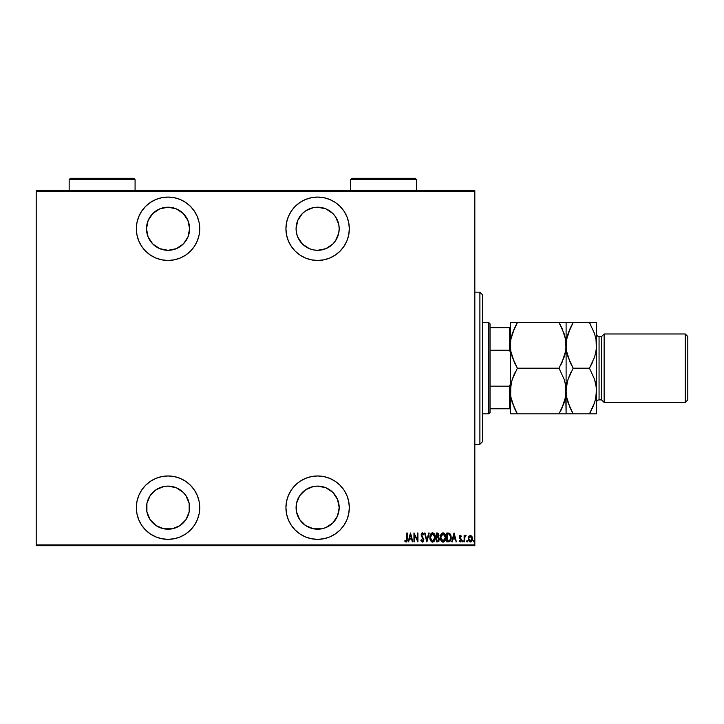 <?xml version="1.0" encoding="UTF-8"?>
<svg xmlns="http://www.w3.org/2000/svg" width="724" height="724" viewBox="0 0 724 724"><rect width="100%" height="100%" fill="white"/><g stroke="black" fill="none" stroke-linecap="round" stroke-linejoin="round"><path stroke-width="1.09" d="M317.628 475.967A31.693 31.693 0 0 1 349.321 507.66A31.693 31.693 0 0 1 317.628 539.353L323.809 538.746L329.755 536.937L335.239 534.013L340.045 530.068L343.981 525.271L346.914 519.787L348.715 513.841L349.321 507.66L348.715 501.479L346.914 495.533L343.981 490.048L340.045 485.252L335.239 481.306L329.755 478.383L323.809 476.573L317.628 475.967L311.447 476.573L305.501 478.383L300.026 481.306L295.22 485.252L291.283 490.048L288.351 495.533L286.55 501.479L285.935 507.66L286.55 513.841L288.351 519.787L291.283 525.271L295.22 530.068L300.026 534.013L305.501 536.937L311.447 538.746L317.628 539.353A31.693 31.693 0 0 1 285.935 507.66A31.693 31.693 0 0 1 317.628 475.967M168.04 475.967A31.693 31.693 0 0 1 199.733 507.66A31.693 31.693 0 0 1 168.04 539.353L174.222 538.746L180.167 536.937L185.652 534.013L190.448 530.068L194.394 525.271L197.317 519.787L199.127 513.841L199.733 507.66L199.127 501.479L197.317 495.533L194.394 490.048L190.448 485.252L185.652 481.306L180.167 478.383L174.222 476.573L168.04 475.967L161.859 476.573L155.913 478.383L150.438 481.306L145.633 485.252L141.687 490.048L138.764 495.533L136.954 501.479L136.347 507.66L136.954 513.841L138.764 519.787L141.687 525.271L145.633 530.068L150.438 534.013L155.913 536.937L161.859 538.746L168.04 539.353A31.693 31.693 0 0 1 136.347 507.66A31.693 31.693 0 0 1 168.04 475.967M168.04 197.073A31.693 31.693 0 0 1 199.733 228.766A31.693 31.693 0 0 1 168.04 260.459L174.222 259.844L180.167 258.043L185.652 255.119L190.448 251.174L194.394 246.368L197.317 240.893L199.127 234.947L199.733 228.766L199.127 222.585L197.317 216.639L194.394 211.155L190.448 206.358L185.652 202.412L180.167 199.48L174.222 197.679L168.04 197.073L161.859 197.679L155.913 199.48L150.438 202.412L145.633 206.358L141.687 211.155L138.764 216.639L136.954 222.585L136.347 228.766L136.954 234.947L138.764 240.893L141.687 246.368L145.633 251.174L150.438 255.119L155.913 258.043L161.859 259.844L168.04 260.459A31.693 31.693 0 0 1 136.347 228.766A31.693 31.693 0 0 1 168.04 197.073M317.628 197.073A31.693 31.693 0 0 1 349.321 228.766A31.693 31.693 0 0 1 317.628 260.459L323.809 259.844L329.755 258.043L335.239 255.119L340.045 251.174L343.981 246.368L346.914 240.893L348.715 234.947L349.321 228.766L348.715 222.585L346.914 216.639L343.981 211.155L340.045 206.358L335.239 202.412L329.755 199.48L323.809 197.679L317.628 197.073L311.447 197.679L305.501 199.48L300.026 202.412L295.22 206.358L291.283 211.155L288.351 216.639L286.55 222.585L285.935 228.766L286.55 234.947L288.351 240.893L291.283 246.368L295.22 251.174L300.026 255.119L305.501 258.043L311.447 259.844L317.628 260.459A31.693 31.693 0 0 1 285.935 228.766A31.693 31.693 0 0 1 317.628 197.073M338.769 232.965L335.547 240.739L332.868 244.006L325.881 248.676L317.628 250.314L313.429 249.898L309.383 248.676L302.388 244.006L297.718 237.01L296.496 232.965L296.08 228.766L297.718 220.521L302.388 213.526L305.655 210.847L313.429 207.625L317.628 207.209A21.548 21.548 0 0 1 339.185 228.766A21.548 21.548 0 0 1 317.628 250.314A21.548 21.548 0 0 1 296.08 228.766A21.548 21.548 0 0 1 317.628 207.209L325.881 208.856L332.868 213.526L335.547 216.793L338.769 224.558L339.185 228.766L338.669 233.445M168.04 207.209A21.548 21.548 0 0 1 189.588 228.766A21.548 21.548 0 0 1 168.04 250.314A21.548 21.548 0 0 1 146.492 228.766A21.548 21.548 0 0 1 168.04 207.209L176.285 208.856L183.281 213.526L187.95 220.521L189.588 228.766L187.95 237.01L183.281 244.006L176.285 248.676L168.04 250.314L159.796 248.676L152.8 244.006L148.13 237.01L146.492 228.766L148.13 220.521L152.8 213.526L159.796 208.856L168.04 207.209M168.04 486.112A21.548 21.548 0 0 1 189.588 507.66A21.548 21.548 0 0 1 168.04 529.208A21.548 21.548 0 0 1 146.492 507.66A21.548 21.548 0 0 1 168.04 486.112L176.285 487.75L183.281 492.42L185.959 495.687L189.181 503.451L189.181 511.868L185.959 519.633L180.014 525.579L172.249 528.801L163.841 528.801L156.067 525.579L150.121 519.633L146.909 511.868L146.909 503.451L150.121 495.687L156.067 489.741L163.841 486.519L168.04 486.112L163.841 486.519M317.628 486.112A21.548 21.548 0 0 1 339.185 507.66A21.548 21.548 0 0 1 317.628 529.208A21.548 21.548 0 0 1 296.08 507.66A21.548 21.548 0 0 1 317.628 486.112L325.881 487.75L332.868 492.42L337.538 499.415L339.185 507.66L337.538 515.904L332.868 522.9L325.881 527.57L321.836 528.801L313.429 528.801L305.655 525.579L299.709 519.633L296.496 511.868L296.496 503.451L299.709 495.687L305.655 489.741L313.429 486.519L317.628 486.112L313.429 486.519M474.826 544.928L36.2 544.928L36.2 191.498L474.826 191.498L474.826 544.928L474.826 190.729L36.2 190.729L474.826 190.729L474.826 191.498L36.2 191.498L36.2 544.928L474.826 544.928L474.826 545.688L474.826 544.928M468.881 536.366L468.338 538.665L468.781 540.756L469.867 541.905L470.917 541.905L472.338 539.733L472.148 536.9L470.636 535.308L468.881 536.357L468.338 538.665L470.392 542.005L472.437 538.665L471.894 536.357L470.392 535.289L468.881 536.366M464.591 541.887L464.129 541.887L464.591 541.887L464.772 537.054L466.066 535.507L465.242 535.407L464.591 536.357L464.129 535.398L464.129 541.887L464.129 535.398L464.129 541.887L464.591 541.887L464.681 537.48L466.066 535.507L464.591 536.357L464.129 535.398L464.591 535.398M461.405 536.212L460.373 535.289L459.559 535.923L459.45 537.751L460.935 540.33L460.238 541.208L459.441 540.52L459.215 541.29L460.247 542.005L461.152 541.299L461.297 539.371L459.812 536.819L460.22 536.113L461.079 536.765L461.405 536.212L460.373 535.289L461.405 536.212L460.373 535.289L461.405 536.212L461.079 536.765L461.306 536.059M447.903 533.009L446.835 533.009L446.835 541.887L449.83 541.516L451.052 538.991L450.391 534.167L449.179 533.163L446.835 533.009L446.835 541.887L448.473 541.887L446.835 541.887L446.835 533.009L448.337 533.027M437.884 541.887L436.373 541.887L438.563 541.633L439.432 539.045L438.4 537.099L438.961 535.715L438.654 533.715L436.373 533.009L436.373 541.887L436.373 533.009L436.373 541.887L437.776 541.887L439.441 539.371L438.4 537.099L438.988 535.208L437.368 533.009L436.373 533.009L437.558 533.018M428.708 533.009L429.205 533.009L426.925 541.887L429.205 533.009L428.708 533.009L426.87 540.176L425.033 533.009L424.545 533.009L426.816 541.887L424.545 533.009L426.816 541.887L429.205 533.009L428.708 533.009L426.87 540.176L425.033 533.009L424.545 533.009L425.033 533.009M414.418 541.887L414.418 534.909L417.938 541.887L417.938 533.009L417.486 540.004L413.956 533.009L413.956 541.887L414.418 541.887L413.956 541.887L414.418 541.887L414.418 534.909L417.938 541.887L417.938 533.009L417.486 540.004L413.956 533.009L413.956 541.887L414.056 533.009M406.761 539.977L406.788 538.918L406.354 541.09L405.024 540.412L404.743 541.09L406.019 542.113L407.141 540.846L407.25 533.009L406.788 533.009L406.788 538.918L406.055 541.208L405.024 540.412L404.743 541.09L406.019 542.113L407.25 539.009L407.25 533.009L406.788 533.009L406.77 539.896M408.653 541.887L408.155 541.887L410.436 533.009L408.155 541.887L408.653 541.887L409.386 539.045L411.594 539.045L412.327 541.887L412.825 541.887L410.544 533.009L408.155 541.887L408.653 541.887L409.386 539.045L411.594 539.045L412.327 541.887L412.825 541.887L410.544 533.009L412.825 541.887L412.327 541.887M422.282 542.113L423.332 541.543L423.857 539.715L421.585 534.819L422.146 533.724L423.314 534.837L423.748 534.285L422.219 532.801L421.142 535.208L423.35 540.194L422.382 541.208L421.232 539.724L420.789 540.176L422.373 542.113L423.857 539.715L421.585 534.819L422.327 533.697L423.314 534.837L423.748 534.285L422.382 532.783L421.124 534.855L423.404 539.697L422.382 541.208L421.232 539.724L420.789 540.176L422.744 542.041M429.884 537.489L431.296 541.561L432.626 542.113L433.957 541.543L435.35 537.443L433.929 533.335L432.581 532.783L431.269 533.371L429.884 537.489C429.739 539.814 430.653 541.353 432.626 542.113C434.59 541.335 435.504 539.778 435.35 537.443C435.504 535.099 434.581 533.543 432.581 532.783C430.635 533.597 429.73 535.163 429.884 537.489M440.355 537.489L441.767 541.561L443.097 542.113L444.418 541.543L445.812 537.443L444.4 533.335L443.052 532.783L441.731 533.371L440.355 537.489C440.21 539.814 441.124 541.353 443.097 542.113C445.061 541.335 445.966 539.778 445.812 537.443C445.975 535.099 445.052 533.543 443.052 532.783C441.097 533.597 440.201 535.163 440.355 537.489M452.228 541.887L451.731 541.887L454.002 533.009L451.731 541.887L452.228 541.887L452.952 539.045L455.17 539.045L456.392 541.887L454.12 533.009L451.731 541.887L452.228 541.887L452.952 539.045L455.17 539.045L456.392 541.887L454.12 533.009L456.392 541.887L455.903 541.887M462.944 541.995L463.333 541.262L462.88 542.005L462.428 541.262L462.998 541.977L463.315 541.027L462.527 540.801L463.333 541.262L462.88 540.52L462.88 542.005L463.333 541.262L462.88 542.005L462.88 540.52L463.333 541.262L462.88 542.005L462.88 540.52L463.333 541.262L462.88 542.005L462.88 540.52L463.333 541.262L462.88 542.005L462.763 540.547M466.636 541.262L467.206 541.977L467.451 540.801L466.654 541.027L467.089 540.52L466.636 541.262L467.089 540.52L467.541 541.262L467.089 540.52L467.541 541.262L467.089 542.005L467.541 541.262L467.089 542.005L466.636 541.262L467.089 540.52L467.541 541.262L467.089 542.005L466.636 541.262L467.089 540.52L467.541 541.262L467.089 542.005L466.636 541.262L467.152 541.995M473.469 541.145L474.03 541.977L474.274 540.801L473.487 541.027L473.912 540.52L473.46 541.262L473.912 540.52L474.374 541.262L473.912 540.52L474.374 541.262L473.912 542.005L474.374 541.262L473.912 542.005L473.46 541.262L473.912 540.52L474.374 541.262L473.912 542.005L473.46 541.262L473.912 540.52L474.374 541.262L473.912 542.005L473.46 541.262L473.912 540.52L474.374 541.262L473.912 542.005L473.46 541.262L473.976 541.995M36.2 545.688L474.826 545.688L36.2 545.688L36.2 544.928L36.2 545.688M406.788 533.009L407.25 533.009L407.25 539.009M406.137 542.104L404.743 541.09L405.024 540.412L406.209 541.172M405.024 540.412L405.521 540.928M407.141 540.846L407.232 539.923M410.49 534.719L411.368 538.131L409.612 538.131L410.49 534.719L411.368 538.131L409.612 538.131L410.49 534.719M417.486 533.009L417.839 541.887M420.888 540.493L421.232 539.724M421.929 541.018L422.617 541.163M423.35 540.194L423.015 540.891M423.214 540.593L423.106 538.593M423.015 538.448L421.422 536.203L421.386 533.561M422.789 538.095L421.124 534.855M422.074 537.172L421.504 536.375M421.205 534.122L421.386 533.57M421.395 533.552L422.21 532.801M423.64 534.041L423.314 534.837L422.327 533.697L421.585 534.819L422.626 536.846M422.517 533.733L421.585 534.819L421.775 535.697M423.703 538.665L423.83 539.308M423.323 541.552L422.563 542.095M430.69 534.113L431.866 532.945L430.608 534.267M433.929 533.335L435.043 535.235M434.771 534.547L435.214 535.959M435.233 536.041L435.314 536.692M435.341 537.814L435.142 539.28M434.78 540.33L433.966 541.543L434.78 540.33M433.667 541.778L432.626 542.113M432.255 542.077L430.128 539.425M431.785 541.914L431.305 541.57M430.02 538.964L430.463 540.357M430.02 538.946L429.92 538.24M431.269 533.371L430.798 533.95M433.957 541.543L434.418 540.973L433.957 541.543M433.576 534.05L432.608 533.697L434.889 537.443L432.608 541.208L433.486 540.937M433.703 540.765L432.309 541.181L430.346 537.489L432.608 533.697L434.147 534.665M434.69 539.063L434.418 539.796M434.871 538.05L434.78 538.647M432.608 533.697L432.02 533.823L432.608 533.697M431.522 534.158L432.02 533.823M430.373 536.882L430.78 535.217M430.599 535.697L430.454 536.276M439.224 538.086L439.396 538.71M439.088 540.991L438.572 541.633L439.088 540.991M437.504 540.973L436.825 540.973L437.812 540.964L438.979 539.127L438.31 537.887L437.133 537.679M438.5 535.642L436.825 536.765L436.825 533.923L438.482 534.746L437.567 536.737M437.821 536.665L438.355 536.104M438.88 540.077L438.427 540.756M436.825 540.973L436.825 537.679L436.825 540.973M438.518 534.991L438.491 535.679M437.133 536.765L436.825 533.923L437.45 533.923M440.364 537.118L440.482 536.022M445.685 535.959L445.504 535.235M445.703 536.05L445.803 537.081M445.785 538.194L445.613 539.28M444.889 540.973L444.427 541.543M444.138 541.778L443.468 542.077M442.907 542.104L442.373 541.968M442.255 541.914L440.943 540.375M440.925 540.348L440.59 539.425M440.934 540.357L440.382 538.222M441.731 533.371L441.26 533.95M444.047 534.05L443.07 533.697L445.36 537.443L443.07 541.208L443.948 540.937M445.151 539.063L444.355 540.584M444.174 540.765L443.07 541.208L440.807 537.489L443.07 533.697L444.617 534.665M443.07 533.697L442.491 533.823L443.07 533.697M441.993 534.158L442.491 533.823M440.835 536.882L441.64 534.547M441.07 535.697L440.916 536.276M451.115 536.574L449.477 533.28M451.052 536.086L450.717 534.846M449.07 541.833L448.473 541.887C450.482 541.335 451.378 539.896 451.161 537.561L451.161 537.271M451.079 538.81L450.382 540.891M450.871 539.778L449.604 541.652M448.907 534.041L448.084 533.932M449.305 534.176L450.708 537.317L449.776 540.493M450.69 538.013L449.785 540.484L447.296 540.973L447.296 533.923L447.296 540.973L448.292 540.973M450.256 535.217L450.645 536.602M448.681 540.937L449.423 540.756M454.066 534.719L454.934 538.131L453.188 538.131L454.066 534.719L454.934 538.131L453.188 538.131L454.066 534.719M460.79 536.339L460.22 536.113M460.283 536.095L461.079 536.765L460.355 536.086L459.939 537.543L461.387 539.869M460.355 536.086L459.812 536.955L460.482 536.104M460.192 537.905L460.717 538.412M459.125 541.127L459.441 540.52L459.125 541.127L460.247 542.005L459.125 541.127L460.247 542.005L461.405 540.131M461.342 540.738L461.152 541.308M459.586 540.756L460.41 541.181L460.944 540.158L460.238 541.208L460.944 540.158L459.532 537.986L460.211 538.873L459.351 536.991L459.532 537.986L459.758 535.606M459.441 540.52L460.238 541.208M460.283 535.289L459.351 536.991M464.754 536.004L465.613 535.289L466.066 535.507L465.36 536.131M464.591 536.357L465.74 535.308M465.206 536.24L465.804 536.203L464.681 537.48M467.523 541.027L467.089 542.005M472.437 538.665L472.102 540.502M471.713 541.244L471.007 541.869M469.532 541.724L468.636 540.403M468.491 539.932L469.215 541.434M468.374 538.068L468.464 537.47L468.374 538.068M471.161 541.787L471.84 541.036M468.835 538.095L470.6 536.104L469.985 536.167L471.985 538.665L469.985 541.127L470.591 541.19L468.799 538.665L468.971 539.851M471.93 537.977L471.976 538.873M471.143 536.394L471.795 537.443M470.491 536.095L470.98 536.267M469.985 541.127L469.297 540.547M469.143 540.267L468.799 538.457L469.424 536.62M469.36 536.701L468.944 537.552M473.795 540.547L474.374 541.262L473.912 542.005L474.347 541.027M431.314 540.557L430.825 539.805M434.78 536.249L434.871 536.846M445.351 537.751L444.88 539.796M443.07 541.208L441.296 539.805M445.251 536.249L445.332 536.846M450.654 538.457L450.464 539.335M300.026 202.412L295.22 206.358M291.283 211.155L288.351 216.639M348.715 234.947L349.321 228.766M346.914 216.639L343.981 211.155M340.045 206.358L339.348 205.679M309.383 248.676L305.655 246.685M335.547 216.793L337.538 220.521M329.601 246.685L325.881 248.676M321.836 249.898L317.628 250.314M145.633 251.174L146.384 251.898M180.167 199.48L179.199 199.1M146.909 232.965L146.492 228.766M180.014 246.685L176.285 248.676M172.249 249.898L168.04 250.314M145.633 485.252L144.881 486.03M146.909 511.868L146.492 507.66M176.285 487.75L180.014 489.741M291.283 490.048L288.351 495.533M291.283 525.271L295.22 530.068M340.045 530.068L340.895 529.181M343.981 525.271L346.914 519.787M348.715 513.841L349.321 507.66M346.914 495.533L346.108 493.759M309.383 527.57L305.655 525.579M305.655 489.741L309.383 487.75M325.881 487.75L329.601 489.741M479.894 444.274L482.428 441.74L482.428 294.686L479.894 292.152L479.894 444.274L479.894 292.152L474.826 292.152L479.894 292.152L482.428 294.686L482.428 441.74L479.894 444.274L474.826 444.274L479.894 444.274M490.039 350.235L490.039 323.845L488.772 322.578L488.772 413.847L490.039 412.58L490.039 350.235L490.039 412.58L488.772 413.847L488.772 322.578L482.428 322.578L488.772 322.578L490.039 323.845L490.039 350.235L509.56 350.235L510.32 352.208L509.56 350.235L509.56 327.646L490.039 327.646L509.56 327.646L509.56 350.235L490.039 350.235M482.428 413.847L488.772 413.847L482.428 413.847M510.32 327.646L509.56 327.646L510.32 327.646M510.32 384.218L509.56 386.182L490.039 386.182L509.56 386.182L509.56 408.779L510.32 408.779L509.56 408.779L509.56 386.182L510.32 384.218M490.039 408.779L509.56 408.779L490.039 408.779M604.133 333.981L601.599 336.515L601.599 399.901L604.133 402.435L604.133 333.981L604.133 402.435L685.266 402.435L687.8 399.901L687.8 336.515L685.266 333.981L685.266 402.435L685.266 333.981L604.133 333.981L685.266 333.981L687.8 336.515L687.8 399.901L685.266 402.435L604.133 402.435L601.599 399.901L601.599 336.515L599.065 336.515A2.534 2.534 0 0 1 596.522 333.981A2.534 2.534 0 0 0 599.065 336.515L599.065 399.901L601.599 399.901L599.065 399.901A2.534 2.534 0 0 0 596.522 402.435A2.534 2.534 0 0 1 599.065 399.901L599.065 336.515L601.599 336.515L604.133 333.981M510.836 339.438L510.32 345.393L510.827 339.493L512.284 333.673L517.379 322.578L559.037 322.578L564.114 333.601L565.58 339.393L566.105 345.393L565.598 351.294L564.141 357.113L559.037 368.208L517.379 368.208L512.311 357.185L510.845 351.393L510.32 345.393L510.836 351.348M511.551 381.81L510.32 391.032L510.827 385.123L512.284 379.313L517.379 368.208L559.037 368.208L564.114 379.24L565.58 385.032L566.105 391.032L565.598 396.933L564.141 402.752L559.037 413.847L517.379 413.847L512.311 402.825L510.845 397.024L510.32 391.032L510.818 396.87M510.456 413.847L566.105 413.847L561.878 413.847L566.105 413.847L565.607 385.186M511.551 400.254L512.302 402.788M514.339 407.974L510.845 397.024L510.32 391.032L510.32 413.847L510.827 385.123L512.284 379.313L517.379 368.208L512.293 379.276M561.878 413.847L559.037 413.847L564.123 402.788L560.991 410.246M564.874 400.254L566.105 391.032L565.598 396.933L561.878 408.417M510.845 385.032L511.56 381.765M511.551 354.615L512.293 357.149M514.339 362.335L510.845 351.393L510.32 345.393L510.32 391.032L510.32 345.393L510.827 339.493L514.538 328.017L512.293 333.637M560.946 364.706L562.376 361.683M564.874 354.615L565.589 351.348M564.865 354.66L565.969 348.407L565.589 339.438M562.086 328.452L565.58 339.393L566.105 345.393L565.598 351.294L561.887 362.76M565.969 322.578L517.379 322.578L512.302 333.637M510.456 322.578L517.379 322.578L515.425 326.18M560.928 322.578L559.037 322.578L562.068 328.424M560.349 324.931L559.037 322.578M564.865 400.281L565.58 397.024M565.969 413.847L573.164 413.847L568.087 402.825L566.62 397.024L566.105 391.032L566.105 322.578L566.105 345.393L566.602 339.493L568.069 333.673L573.164 322.578L566.62 322.578M559.037 368.208L564.114 379.24L565.58 385.032L566.105 391.032L566.602 385.123L568.069 379.313L573.164 368.208L568.087 357.185L566.62 351.393L566.105 345.393L566.105 413.847L568.078 413.847L566.105 413.847M564.123 322.578L561.878 322.578M511.578 354.724L512.302 357.149M514.366 362.398L517.379 368.208M514.049 374.733L512.302 379.267M515.479 371.711L514.538 373.647M516.076 411.494L514.538 408.417M511.578 400.354L512.284 402.752M515.497 413.847L517.379 413.847M512.293 413.847L514.538 413.847M510.32 322.578L510.32 345.393L510.32 322.578M514.538 328.017L517.379 322.578L514.547 322.578M570.132 408.001L566.62 397.024L566.105 391.032L566.593 396.879M571.851 411.494L573.164 413.847L596.522 413.847L596.522 391.032L596.522 413.847L592.304 413.847L596.006 413.847M571.363 413.847L573.164 413.847L570.322 408.417M567.335 381.765L566.105 391.032L566.602 385.123L568.069 379.313L573.164 368.208L568.078 379.267L569.824 374.733M566.62 385.032L567.326 381.81M571.263 371.711L570.322 373.647M570.141 362.398L566.62 351.393L566.105 345.393L566.602 339.493L570.313 328.017L568.087 333.601L571.209 326.18M566.611 339.456L567.326 336.171L566.231 342.38L566.611 351.348M596.522 322.578L596.522 391.032L596.522 322.578L589.463 322.578L594.54 333.601L596.006 339.393L596.522 345.393L596.015 351.294L594.558 357.113L589.463 368.208L594.54 379.24L596.395 388.019L596.015 396.933L594.558 402.752L589.463 413.847L591.418 410.246M591.264 322.578L589.463 322.578L594.54 333.601L596.006 339.393L596.522 345.393L596.015 351.294L594.558 357.113L589.463 368.208L594.54 379.24L596.006 385.032L596.522 391.032L596.024 385.186M590.775 324.931L589.463 322.578L573.164 322.578L589.463 322.578M595.291 400.281L596.522 391.032L596.015 396.933L594.558 402.752L589.463 413.847L594.549 402.788L592.304 408.417M596.006 397.024L595.3 400.254M595.291 354.66L596.395 348.407L596.015 339.438M595.3 354.615L596.015 351.33M591.363 364.706L592.802 361.683M568.078 413.847L570.322 413.847M573.164 413.847L592.304 413.847M573.164 368.208L589.463 368.208L573.164 368.208L570.114 362.335M594.549 322.578L592.304 322.578M570.322 328.008L573.164 322.578L570.322 322.578M589.463 368.208L592.304 362.778M350.588 179.579L351.855 178.312L415.241 178.312L416.508 179.579L416.508 190.729L416.508 179.579L350.588 179.579L350.588 190.729L350.588 179.579L416.508 179.579L415.241 178.312L351.855 178.312L350.588 179.579M69.16 179.579L70.427 178.312L133.813 178.312L135.08 179.579L135.08 190.729L135.08 179.579L69.16 179.579L69.16 190.729L69.16 179.579L135.08 179.579L133.813 178.312L70.427 178.312L69.16 179.579"/></g></svg>
